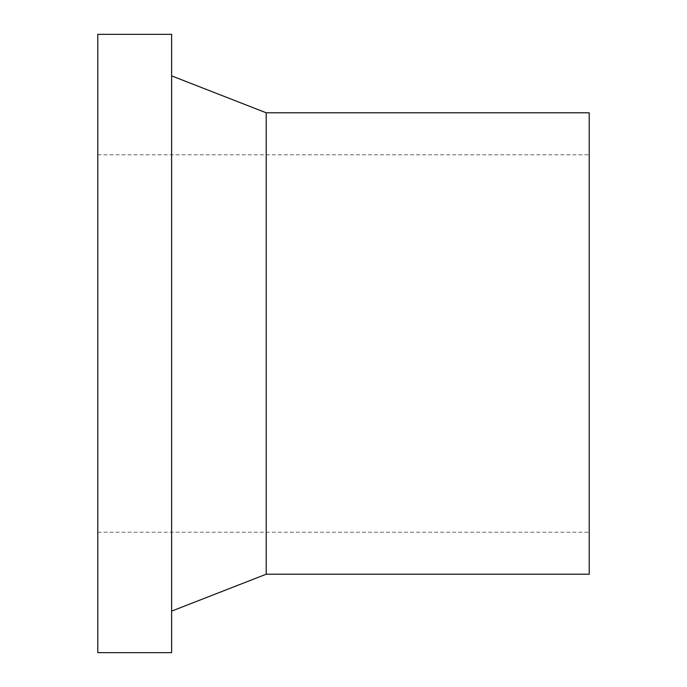 <?xml version="1.0" encoding="UTF-8"?>
<svg xmlns="http://www.w3.org/2000/svg" width="687" height="687" viewBox="0 0 687 687"><rect width="100%" height="100%" fill="white"/><g stroke="black" fill="none" stroke-linecap="round" stroke-linejoin="round"><path stroke-width="0.52" stroke-dasharray="3.44 2.58" d="M171.621 34.35L171.621 652.65M97.794 34.35L97.794 652.65M266.212 112.788L266.212 574.212M589.206 112.788L589.206 574.212M97.794 532.219L589.206 532.219M97.794 154.781L589.206 154.781"/><path stroke-width="1.03" d="M171.621 343.5L171.621 34.35L97.794 34.35L97.794 652.65L171.621 652.65L171.621 343.5M266.212 112.788L589.206 112.788L589.206 574.212L266.212 574.212L266.212 112.788L171.621 75.879M266.212 574.212L171.621 611.121"/></g></svg>
